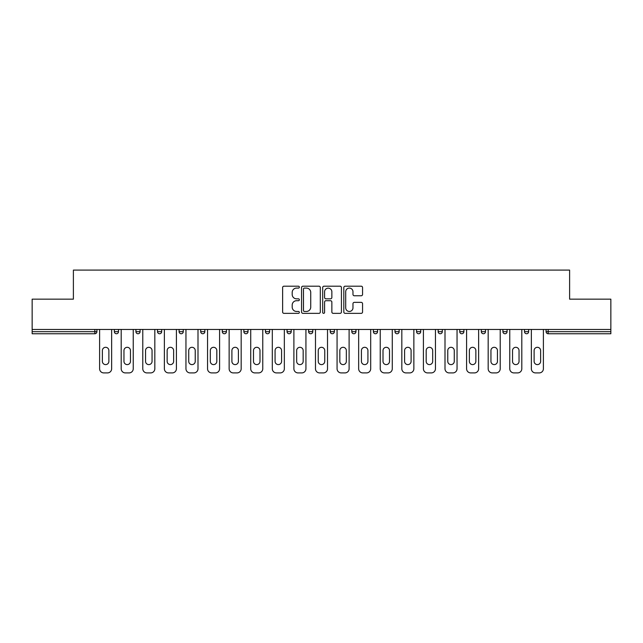 <?xml version="1.0" encoding="UTF-8"?>
<svg xmlns="http://www.w3.org/2000/svg" width="643" height="643" viewBox="0 0 643 643"><rect width="100%" height="100%" fill="white"/><g stroke="black" fill="none" stroke-linecap="round" stroke-linejoin="round"><path stroke-width="0.96" d="M299.357 287.14A0.948 0.948 0 0 0 298.408 286.191L283.981 286.191A1.358 1.358 0 0 0 282.623 287.55L282.623 312A1.358 1.358 0 0 0 283.981 313.358L298.408 313.358A0.948 0.948 0 0 0 299.357 312.41A0.948 0.948 0 0 0 298.408 311.453L296.544 311.453A4.348 4.348 0 0 1 292.195 307.113L292.195 305.071A4.348 4.348 0 0 1 296.544 300.723L298.408 300.723A0.948 0.948 0 0 0 299.357 299.775A0.948 0.948 0 0 0 298.408 298.826L296.544 298.826A4.348 4.348 0 0 1 292.195 294.478L292.195 292.436A4.348 4.348 0 0 1 296.544 288.096L298.408 288.096A0.948 0.948 0 0 0 299.357 287.14M361.197 295.764A1.358 1.358 0 0 0 362.556 294.406L362.556 287.55A1.358 1.358 0 0 0 361.197 286.191L345.17 286.191A1.358 1.358 0 0 0 343.812 287.55L343.812 312A1.358 1.358 0 0 0 345.17 313.358L361.197 313.358A1.358 1.358 0 0 0 362.556 312L362.556 303.713A1.358 1.358 0 0 0 361.197 302.355L354.333 302.355A1.358 1.358 0 0 0 352.975 303.713L352.975 307.82A3.633 3.633 0 0 1 349.342 311.453A3.633 3.633 0 0 1 345.709 307.82L345.709 291.729A3.633 3.633 0 0 1 349.342 288.096A3.633 3.633 0 0 1 352.975 291.729L352.975 294.406A1.358 1.358 0 0 0 354.333 295.764L361.197 295.764M32.15 329.457L32.15 299.156L73.39 299.156L73.39 270.092L569.61 270.092L569.61 299.156L610.85 299.156L610.85 329.457L32.15 329.457L32.15 331.667L94.834 331.667L94.834 329.457M320.31 287.55A1.358 1.358 0 0 0 318.952 286.191L302.925 286.191A1.358 1.358 0 0 0 301.567 287.55L301.567 312A1.358 1.358 0 0 0 302.925 313.358L318.952 313.358A1.358 1.358 0 0 0 320.31 312L320.31 287.55M324.048 286.191L340.075 286.191A1.358 1.358 0 0 1 341.433 287.55L341.433 312A1.358 1.358 0 0 1 340.075 313.358L333.219 313.358A1.358 1.358 0 0 1 331.86 312L331.86 302.081A1.358 1.358 0 0 0 330.502 300.723L325.945 300.723A1.358 1.358 0 0 0 324.586 302.081L324.586 312.41A0.948 0.948 0 0 1 323.638 313.358A0.948 0.948 0 0 1 322.69 312.41L322.69 287.55A1.358 1.358 0 0 1 324.048 286.191M94.834 333.749A2.074 2.074 0 0 0 96.908 331.667L94.834 331.667L94.834 333.749A2.074 2.074 0 0 0 96.908 331.667L96.908 329.457L96.908 331.667A2.074 2.074 0 0 1 94.834 333.749L32.15 333.749L32.15 331.667M610.85 329.457L610.85 333.749L548.166 333.749A2.074 2.074 0 0 1 546.092 331.667L546.092 329.457M114.35 329.457L114.35 331.667L114.35 329.457M116.423 333.749A2.074 2.074 0 0 1 114.35 331.667A2.074 2.074 0 0 0 116.423 333.749A2.074 2.074 0 0 0 118.497 331.667L118.497 329.457L118.497 331.667A2.074 2.074 0 0 1 116.423 333.749A2.074 2.074 0 0 1 114.35 331.667L118.497 331.667A2.074 2.074 0 0 1 116.423 333.749M135.93 329.457L135.93 331.667L135.93 329.457M140.086 329.457L140.086 331.667L140.086 329.457M157.519 329.457L157.519 331.667L157.519 329.457M161.674 329.457L161.674 331.667L161.674 329.457M179.108 329.457L179.108 331.667L179.108 329.457M183.263 329.457L183.263 331.667L183.263 329.457M200.696 329.457L200.696 331.667L200.696 329.457M204.844 329.457L204.844 331.667L204.844 329.457M226.432 329.457L226.432 331.667L222.285 331.667A2.074 2.074 0 0 0 224.359 333.749A2.074 2.074 0 0 1 222.285 331.667L222.285 329.457M243.866 329.457L243.866 331.667L243.866 329.457M248.021 329.457L248.021 331.667L248.021 329.457M265.455 329.457L265.455 331.667L265.455 329.457M269.61 329.457L269.61 331.667L269.61 329.457M287.043 329.457L287.043 331.667L287.043 329.457M291.199 329.457L291.199 331.667L291.199 329.457M308.632 329.457L308.632 331.667L308.632 329.457M312.779 329.457L312.779 331.667L312.779 329.457M330.221 329.457L330.221 331.667L330.221 329.457M334.368 329.457L334.368 331.667A2.074 2.074 0 0 1 332.294 333.749A2.074 2.074 0 0 1 330.221 331.667L334.368 331.667A2.074 2.074 0 0 1 332.294 333.749M351.801 329.457L351.801 331.667L351.801 329.457M355.957 329.457L355.957 331.667L355.957 329.457M373.39 329.457L373.39 331.667L373.39 329.457M377.545 329.457L377.545 331.667L377.545 329.457M399.134 329.457L399.134 331.667A2.074 2.074 0 0 1 397.053 333.749A2.074 2.074 0 0 1 394.979 331.667L394.979 329.457M420.715 329.457L420.715 331.667A2.074 2.074 0 0 1 418.641 333.749A2.074 2.074 0 0 1 416.568 331.667L416.568 329.457M442.304 329.457L442.304 331.667A2.074 2.074 0 0 1 440.23 333.749A2.074 2.074 0 0 1 438.156 331.667L438.156 329.457M463.892 329.457L463.892 331.667A2.074 2.074 0 0 1 461.819 333.749A2.074 2.074 0 0 1 459.737 331.667L459.737 329.457M483.399 333.749A2.074 2.074 0 0 0 485.481 331.667L485.481 329.457L485.481 331.667A2.074 2.074 0 0 1 483.399 333.749A2.074 2.074 0 0 1 481.326 331.667L481.326 329.457M507.07 329.457L507.07 331.667A2.074 2.074 0 0 1 504.988 333.749A2.074 2.074 0 0 1 502.914 331.667L502.914 329.457M524.503 329.457L524.503 331.667L524.503 329.457M528.65 329.457L528.65 331.667A2.074 2.074 0 0 1 526.577 333.749A2.074 2.074 0 0 1 524.503 331.667L528.65 331.667A2.074 2.074 0 0 1 526.577 333.749M138.012 333.749A2.074 2.074 0 0 1 135.93 331.667A2.074 2.074 0 0 0 138.012 333.749A2.074 2.074 0 0 0 140.086 331.667A2.074 2.074 0 0 1 138.012 333.749A2.074 2.074 0 0 1 135.93 331.667L140.086 331.667A2.074 2.074 0 0 1 138.012 333.749M159.601 333.749A2.074 2.074 0 0 1 157.519 331.667A2.074 2.074 0 0 0 159.601 333.749A2.074 2.074 0 0 0 161.674 331.667A2.074 2.074 0 0 1 159.601 333.749A2.074 2.074 0 0 1 157.519 331.667L161.674 331.667A2.074 2.074 0 0 1 159.601 333.749M181.181 333.749A2.074 2.074 0 0 1 179.108 331.667A2.074 2.074 0 0 0 181.181 333.749A2.074 2.074 0 0 0 183.263 331.667A2.074 2.074 0 0 1 181.181 333.749A2.074 2.074 0 0 1 179.108 331.667L183.263 331.667A2.074 2.074 0 0 1 181.181 333.749M202.77 333.749A2.074 2.074 0 0 1 200.696 331.667A2.074 2.074 0 0 0 202.77 333.749A2.074 2.074 0 0 0 204.844 331.667A2.074 2.074 0 0 1 202.77 333.749A2.074 2.074 0 0 1 200.696 331.667L204.844 331.667A2.074 2.074 0 0 1 202.77 333.749M224.359 333.749A2.074 2.074 0 0 0 226.432 331.667A2.074 2.074 0 0 1 224.359 333.749A2.074 2.074 0 0 1 222.285 331.667M245.947 333.749A2.074 2.074 0 0 1 243.866 331.667A2.074 2.074 0 0 0 245.947 333.749A2.074 2.074 0 0 0 248.021 331.667A2.074 2.074 0 0 1 245.947 333.749A2.074 2.074 0 0 1 243.866 331.667L248.021 331.667A2.074 2.074 0 0 1 245.947 333.749M267.536 333.749A2.074 2.074 0 0 1 265.455 331.667L269.61 331.667A2.074 2.074 0 0 1 267.536 333.749A2.074 2.074 0 0 0 269.61 331.667M289.117 333.749A2.074 2.074 0 0 1 287.043 331.667A2.074 2.074 0 0 0 289.117 333.749A2.074 2.074 0 0 0 291.199 331.667A2.074 2.074 0 0 1 289.117 333.749A2.074 2.074 0 0 1 287.043 331.667L291.199 331.667M310.706 333.749A2.074 2.074 0 0 1 308.632 331.667A2.074 2.074 0 0 0 310.706 333.749A2.074 2.074 0 0 0 312.779 331.667A2.074 2.074 0 0 1 310.706 333.749A2.074 2.074 0 0 1 308.632 331.667L312.779 331.667A2.074 2.074 0 0 1 310.706 333.749M353.883 333.749A2.074 2.074 0 0 1 351.801 331.667L355.957 331.667A2.074 2.074 0 0 1 353.883 333.749A2.074 2.074 0 0 0 355.957 331.667M375.464 333.749A2.074 2.074 0 0 1 373.39 331.667A2.074 2.074 0 0 0 375.464 333.749A2.074 2.074 0 0 0 377.545 331.667A2.074 2.074 0 0 1 375.464 333.749A2.074 2.074 0 0 1 373.39 331.667L377.545 331.667A2.074 2.074 0 0 1 375.464 333.749M304.42 288.096A0.948 0.948 0 0 0 303.472 289.045L303.472 310.505A0.948 0.948 0 0 0 304.42 311.453L306.389 311.453A4.348 4.348 0 0 0 310.738 307.113L310.738 292.436A4.348 4.348 0 0 0 306.389 288.096L304.42 288.096M331.86 291.793A3.633 3.633 0 0 0 328.227 288.16A3.633 3.633 0 0 0 324.586 291.793L324.586 297.468A1.358 1.358 0 0 0 325.945 298.826L330.502 298.826A1.358 1.358 0 0 0 331.86 297.468L331.86 291.793M111.649 329.457L111.649 368.752A4.147 4.147 0 0 1 107.494 372.908L103.764 372.908A4.147 4.147 0 0 1 99.609 368.752L99.609 329.457M102.374 350.556A3.255 3.255 0 0 1 105.629 347.308A3.255 3.255 0 0 1 108.884 350.556L108.884 361.35A3.255 3.255 0 0 1 105.629 364.605A3.255 3.255 0 0 1 102.374 361.35L102.374 350.556M133.238 329.457L133.238 368.752A4.147 4.147 0 0 1 129.082 372.908L125.345 372.908A4.147 4.147 0 0 1 121.197 368.752L121.197 329.457M123.962 350.556A3.255 3.255 0 0 1 127.218 347.308A3.255 3.255 0 0 1 130.465 350.556L130.465 361.35A3.255 3.255 0 0 1 127.218 364.605A3.255 3.255 0 0 1 123.962 361.35L123.962 350.556M154.826 329.457L154.826 368.752A4.147 4.147 0 0 1 150.671 372.908L146.934 372.908A4.147 4.147 0 0 1 142.786 368.752L142.786 329.457M145.551 350.556A3.255 3.255 0 0 1 148.806 347.308A3.255 3.255 0 0 1 152.053 350.556L152.053 361.35A3.255 3.255 0 0 1 148.806 364.605A3.255 3.255 0 0 1 145.551 361.35L145.551 350.556M176.407 329.457L176.407 368.752A4.147 4.147 0 0 1 172.26 372.908L168.522 372.908A4.147 4.147 0 0 1 164.375 368.752L164.375 329.457M167.14 350.556A3.255 3.255 0 0 1 170.387 347.308A3.255 3.255 0 0 1 173.642 350.556L173.642 361.35A3.255 3.255 0 0 1 170.387 364.605A3.255 3.255 0 0 1 167.14 361.35L167.14 350.556M197.996 329.457L197.996 368.752A4.147 4.147 0 0 1 193.848 372.908L190.111 372.908A4.147 4.147 0 0 1 185.956 368.752L185.956 329.457M188.729 350.556A3.255 3.255 0 0 1 191.976 347.308A3.255 3.255 0 0 1 195.231 350.556L195.231 361.35A3.255 3.255 0 0 1 191.976 364.605A3.255 3.255 0 0 1 188.729 361.35L188.729 350.556M219.584 329.457L219.584 368.752A4.147 4.147 0 0 1 215.429 372.908L211.7 372.908A4.147 4.147 0 0 1 207.544 368.752L207.544 329.457M210.309 350.556A3.255 3.255 0 0 1 213.564 347.308A3.255 3.255 0 0 1 216.82 350.556L216.82 361.35A3.255 3.255 0 0 1 213.564 364.605A3.255 3.255 0 0 1 210.309 361.35L210.309 350.556M241.173 329.457L241.173 368.752A4.147 4.147 0 0 1 237.018 372.908L233.28 372.908A4.147 4.147 0 0 1 229.133 368.752L229.133 329.457M231.898 350.556A3.255 3.255 0 0 1 235.153 347.308A3.255 3.255 0 0 1 238.4 350.556L238.4 361.35A3.255 3.255 0 0 1 235.153 364.605A3.255 3.255 0 0 1 231.898 361.35L231.898 350.556M262.762 329.457L262.762 368.752A4.147 4.147 0 0 1 258.607 372.908L254.869 372.908A4.147 4.147 0 0 1 250.722 368.752L250.722 329.457M253.487 350.556A3.255 3.255 0 0 1 256.742 347.308A3.255 3.255 0 0 1 259.989 350.556L259.989 361.35A3.255 3.255 0 0 1 256.742 364.605A3.255 3.255 0 0 1 253.487 361.35L253.487 350.556M284.343 329.457L284.343 368.752A4.147 4.147 0 0 1 280.195 372.908L276.458 372.908A4.147 4.147 0 0 1 272.302 368.752L272.302 329.457M275.075 350.556A3.255 3.255 0 0 1 278.323 347.308A3.255 3.255 0 0 1 281.578 350.556L281.578 361.35A3.255 3.255 0 0 1 278.323 364.605A3.255 3.255 0 0 1 275.075 361.35L275.075 350.556M305.931 329.457L305.931 368.752A4.147 4.147 0 0 1 301.784 372.908L298.047 372.908A4.147 4.147 0 0 1 293.891 368.752L293.891 329.457M296.664 350.556A3.255 3.255 0 0 1 299.911 347.308A3.255 3.255 0 0 1 303.166 350.556L303.166 361.35A3.255 3.255 0 0 1 299.911 364.605A3.255 3.255 0 0 1 296.664 361.35L296.664 350.556M327.52 329.457L327.52 368.752A4.147 4.147 0 0 1 323.365 372.908L319.635 372.908A4.147 4.147 0 0 1 315.48 368.752L315.48 329.457M318.245 350.556A3.255 3.255 0 0 1 321.5 347.308A3.255 3.255 0 0 1 324.755 350.556L324.755 361.35A3.255 3.255 0 0 1 321.5 364.605A3.255 3.255 0 0 1 318.245 361.35L318.245 350.556M349.109 329.457L349.109 368.752A4.147 4.147 0 0 1 344.953 372.908L341.216 372.908A4.147 4.147 0 0 1 337.069 368.752L337.069 329.457M339.834 350.556A3.255 3.255 0 0 1 343.089 347.308A3.255 3.255 0 0 1 346.336 350.556L346.336 361.35A3.255 3.255 0 0 1 343.089 364.605A3.255 3.255 0 0 1 339.834 361.35L339.834 350.556M370.698 329.457L370.698 368.752A4.147 4.147 0 0 1 366.542 372.908L362.805 372.908A4.147 4.147 0 0 1 358.657 368.752L358.657 329.457M361.422 350.556A3.255 3.255 0 0 1 364.677 347.308A3.255 3.255 0 0 1 367.925 350.556L367.925 361.35A3.255 3.255 0 0 1 364.677 364.605A3.255 3.255 0 0 1 361.422 361.35L361.422 350.556M392.278 329.457L392.278 368.752A4.147 4.147 0 0 1 388.131 372.908L384.393 372.908A4.147 4.147 0 0 1 380.238 368.752L380.238 329.457M383.011 350.556A3.255 3.255 0 0 1 386.258 347.308A3.255 3.255 0 0 1 389.513 350.556L389.513 361.35A3.255 3.255 0 0 1 386.258 364.605A3.255 3.255 0 0 1 383.011 361.35L383.011 350.556M413.867 329.457L413.867 368.752A4.147 4.147 0 0 1 409.72 372.908L405.982 372.908A4.147 4.147 0 0 1 401.827 368.752L401.827 329.457M404.6 350.556A3.255 3.255 0 0 1 407.847 347.308A3.255 3.255 0 0 1 411.102 350.556L411.102 361.35A3.255 3.255 0 0 1 407.847 364.605A3.255 3.255 0 0 1 404.6 361.35L404.6 350.556M435.456 329.457L435.456 368.752A4.147 4.147 0 0 1 431.3 372.908L427.571 372.908A4.147 4.147 0 0 1 423.415 368.752L423.415 329.457M426.18 350.556A3.255 3.255 0 0 1 429.436 347.308A3.255 3.255 0 0 1 432.691 350.556L432.691 361.35A3.255 3.255 0 0 1 429.436 364.605A3.255 3.255 0 0 1 426.18 361.35L426.18 350.556M457.044 329.457L457.044 368.752A4.147 4.147 0 0 1 452.889 372.908L449.152 372.908A4.147 4.147 0 0 1 445.004 368.752L445.004 329.457M447.769 350.556A3.255 3.255 0 0 1 451.024 347.308A3.255 3.255 0 0 1 454.271 350.556L454.271 361.35A3.255 3.255 0 0 1 451.024 364.605A3.255 3.255 0 0 1 447.769 361.35L447.769 350.556M478.625 329.457L478.625 368.752A4.147 4.147 0 0 1 474.478 372.908L470.74 372.908A4.147 4.147 0 0 1 466.593 368.752L466.593 329.457M469.358 350.556A3.255 3.255 0 0 1 472.613 347.308A3.255 3.255 0 0 1 475.86 350.556L475.86 361.35A3.255 3.255 0 0 1 472.613 364.605A3.255 3.255 0 0 1 469.358 361.35L469.358 350.556M500.214 329.457L500.214 368.752A4.147 4.147 0 0 1 496.066 372.908L492.329 372.908A4.147 4.147 0 0 1 488.174 368.752L488.174 329.457M490.947 350.556A3.255 3.255 0 0 1 494.194 347.308A3.255 3.255 0 0 1 497.449 350.556L497.449 361.35A3.255 3.255 0 0 1 494.194 364.605A3.255 3.255 0 0 1 490.947 361.35L490.947 350.556M521.803 329.457L521.803 368.752A4.147 4.147 0 0 1 517.655 372.908L513.918 372.908A4.147 4.147 0 0 1 509.762 368.752L509.762 329.457M512.535 350.556A3.255 3.255 0 0 1 515.782 347.308A3.255 3.255 0 0 1 519.038 350.556L519.038 361.35A3.255 3.255 0 0 1 515.782 364.605A3.255 3.255 0 0 1 512.535 361.35L512.535 350.556M543.391 329.457L543.391 368.752A4.147 4.147 0 0 1 539.236 372.908L535.506 372.908A4.147 4.147 0 0 1 531.351 368.752L531.351 329.457M534.116 350.556A3.255 3.255 0 0 1 537.371 347.308A3.255 3.255 0 0 1 540.626 350.556L540.626 361.35A3.255 3.255 0 0 1 537.371 364.605A3.255 3.255 0 0 1 534.116 361.35L534.116 350.556M548.166 329.457L548.166 331.667L610.85 331.667M546.092 331.667L548.166 331.667L548.166 333.749M397.053 333.749A2.074 2.074 0 0 0 399.134 331.667L394.979 331.667M418.641 333.749A2.074 2.074 0 0 0 420.715 331.667L416.568 331.667M440.23 333.749A2.074 2.074 0 0 0 442.304 331.667L438.156 331.667M461.819 333.749A2.074 2.074 0 0 0 463.892 331.667L459.737 331.667M485.481 331.667L481.326 331.667M504.988 333.749A2.074 2.074 0 0 0 507.07 331.667L502.914 331.667"/></g></svg>
